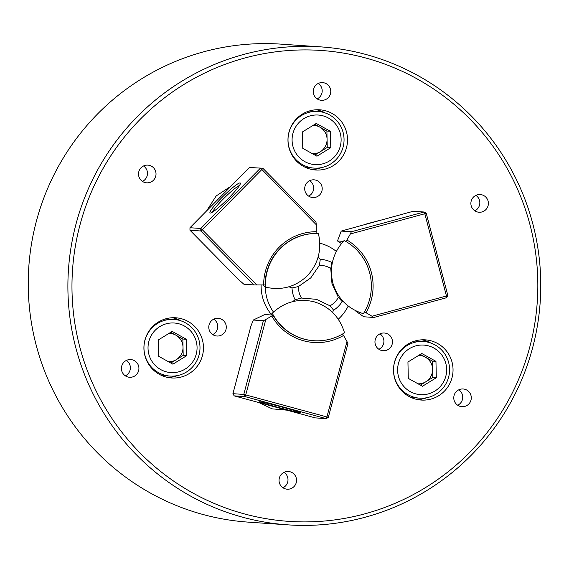 <?xml version="1.0" encoding="UTF-8"?>
<svg xmlns="http://www.w3.org/2000/svg" width="569" height="569" viewBox="0 0 569 569"><rect width="100%" height="100%" fill="white"/><g stroke="black" fill="none" stroke-linecap="round" stroke-linejoin="round"><path stroke-width="0.85" d="M392.169 344.167A8.869 8.755 93.9 0 0 384.324 333.014A8.869 8.755 93.9 0 0 375.263 339.572A8.869 8.755 93.9 0 0 383.108 350.717A8.869 8.755 93.9 0 0 392.169 344.167M378.904 349.288A8.869 8.755 93.9 0 0 379.971 333.861M470.99 400.128A8.869 8.755 93.9 0 0 463.145 388.983A8.869 8.755 93.9 0 0 454.076 395.533A8.869 8.755 93.9 0 0 461.921 406.686A8.869 8.755 93.9 0 0 470.99 400.128M457.718 405.249A8.869 8.755 93.9 0 0 458.785 389.822M155.721 176.276A8.869 8.755 93.9 0 0 147.876 165.131A8.869 8.755 93.9 0 0 138.815 171.689A8.869 8.755 93.9 0 0 146.66 182.834A8.869 8.755 93.9 0 0 155.721 176.276M142.456 181.404A8.869 8.755 93.9 0 0 143.523 165.97M225.985 329.458A8.869 8.755 93.9 0 0 218.14 318.313A8.869 8.755 93.9 0 0 209.079 324.871A8.869 8.755 93.9 0 0 216.924 336.016A8.869 8.755 93.9 0 0 225.985 329.458M212.721 334.586A8.869 8.755 93.9 0 0 213.788 319.152M138.623 370.718A8.869 8.755 93.9 0 0 130.778 359.572A8.869 8.755 93.9 0 0 121.709 366.13A8.869 8.755 93.9 0 0 129.554 377.275A8.869 8.755 93.9 0 0 138.623 370.718M125.351 375.846A8.869 8.755 93.9 0 0 126.418 360.412M488.088 205.686A8.869 8.755 93.9 0 0 480.243 194.541A8.869 8.755 93.9 0 0 471.182 201.092A8.869 8.755 93.9 0 0 479.027 212.244A8.869 8.755 93.9 0 0 488.088 205.686M474.823 210.807A8.869 8.755 93.9 0 0 475.89 195.38M452.014 377.752A30.164 29.773 93.9 0 0 425.342 339.857A30.164 29.773 93.9 0 0 394.523 362.147A30.164 29.773 93.9 0 0 421.188 400.05A30.164 29.773 93.9 0 0 452.014 377.752M430.683 342.972A30.164 29.773 93.9 0 0 421.906 339.821M202.436 355.675A30.164 29.773 93.9 0 0 175.764 317.779A30.164 29.773 93.9 0 0 144.946 340.07A30.164 29.773 93.9 0 0 171.61 377.965A30.164 29.773 93.9 0 0 202.436 355.675M181.106 320.895A30.164 29.773 93.9 0 0 172.329 317.744M231.057 186.163L216.213 195.928L206.554 210.95M288.938 286.804L292.025 287.957L298.426 286.563L310.795 277.857L319.401 265.339L320.276 259.379L318.064 257.344M320.276 259.379A27.532 27.177 -86.1 0 1 331.898 262.537L330.738 268.412L331.983 283.604L338.363 297.402L342.161 301.563L343.199 301.534M321.905 190.985A8.869 8.755 93.9 0 0 314.06 179.832A8.869 8.755 93.9 0 0 304.998 186.39A8.869 8.755 93.9 0 0 312.843 197.535A8.869 8.755 93.9 0 0 321.905 190.985M308.64 196.106A8.869 8.755 93.9 0 0 309.707 180.672M330.461 93.764A8.869 8.755 93.9 0 0 322.616 82.612A8.869 8.755 93.9 0 0 313.547 89.169A8.869 8.755 93.9 0 0 321.393 100.315A8.869 8.755 93.9 0 0 330.461 93.764M317.189 98.885A8.869 8.755 93.9 0 0 318.256 83.458M296.25 482.64A8.869 8.755 93.9 0 0 288.405 471.495A8.869 8.755 93.9 0 0 279.343 478.052A8.869 8.755 93.9 0 0 287.189 489.198A8.869 8.755 93.9 0 0 296.25 482.64M282.985 487.768A8.869 8.755 93.9 0 0 284.045 472.334M346.493 147.705A30.164 29.773 93.9 0 0 319.821 109.803A30.164 29.773 93.9 0 0 288.995 132.1A30.164 29.773 93.9 0 0 315.667 169.996A30.164 29.773 93.9 0 0 346.493 147.705M325.155 112.925A30.164 29.773 93.9 0 0 316.385 109.767M247.038 340.653L240.082 366.813M258.845 402.56L272.188 408.855L286.854 410.157M342.161 301.563A27.532 27.177 -86.1 0 1 333.633 310.19L330.041 305.816L316.435 299.33L301.442 298.056L295.126 299.742L292.815 301.563M80.001 224.869A236.007 232.92 93.9 0 0 244.243 513.871A236.007 232.92 93.9 0 0 529.796 346.948A236.007 232.92 93.9 0 0 365.554 57.946A236.007 232.92 93.9 0 0 80.001 224.869M532.612 347.823A239.556 236.419 -86.1 0 1 287.843 524.853A239.556 236.419 -86.1 0 1 76.047 223.909A239.556 236.419 -86.1 0 1 320.816 46.878A239.556 236.419 -86.1 0 1 532.612 347.823M320.816 46.878L281.157 44.147A239.556 236.419 93.9 0 0 36.388 221.177A239.556 236.419 93.9 0 0 248.184 522.122L287.843 524.853M336.307 251.398A44.361 43.785 93.9 0 0 319.799 243.169M332.616 261.292L331.898 262.537M330.738 268.412A21.601 21.316 93.9 0 0 319.401 265.339M338.278 319.202A44.361 43.785 93.9 0 0 348.192 306.072M332.516 312.338L333.633 310.19M330.041 305.816A21.601 21.316 93.9 0 0 338.363 297.402M379.075 220.544L364.117 224.606M261.128 284.948A44.361 43.785 93.9 0 0 271.242 314.337M210.238 250.808L225.744 266.541M265.31 287.039A44.361 43.785 93.9 0 0 273.461 312.054M295.126 299.742A27.532 27.177 -86.1 0 1 292.025 287.957M298.426 286.563A21.601 21.316 93.9 0 0 301.442 298.056M312.26 169.555A30.164 29.773 93.9 0 0 321.385 167.642M168.204 377.531A30.164 29.773 93.9 0 0 177.329 375.611M417.781 399.609A30.164 29.773 93.9 0 0 426.906 397.688M314.045 301.776C329.451 306.549 339.608 316.883 344.515 332.801A51.459 50.79 93.9 0 1 313.803 340.717A51.459 50.79 93.9 0 1 272.274 313.192C284.422 301.911 298.348 298.106 314.045 301.776M242.999 355.838L245.659 345.852M270.744 314.934L272.274 313.192M283.59 407.482A21.295 0.661 14.9 0 1 300.738 412.703A21.295 0.661 14.9 0 1 276.747 407.013A21.295 0.661 14.9 0 1 259.606 401.757A21.295 0.661 14.9 0 1 283.59 407.482M346.983 341.528L347.929 343.683L328.32 417.383L326.912 416.942L346.983 341.528L343.541 335.468A53.237 52.54 -86.1 0 1 271.797 316.001L265.815 319.501L245.744 394.914L326.912 416.942L326.172 418.635L245.004 396.607L234.165 395.86L315.333 417.888L326.172 418.635L328.32 417.383M234.165 395.86L232.927 393.684L250.886 326.186L253.29 320.034L263.383 320.731L265.815 319.501M232.927 393.684L243.774 394.438L263.383 320.731M271.797 316.001L273.028 315.091A51.459 50.79 93.9 0 0 313.512 340.696L313.803 340.717M253.29 320.034L264.756 314.522L273.028 315.091M342.474 334.046L343.541 335.468M245.744 394.914L243.774 394.438L245.004 396.607L245.744 394.914M418.62 355.433A14.197 14.012 -86.1 0 1 425.847 381.756A14.197 14.012 -86.1 0 1 418.059 383.812M400.64 357.951A24.844 24.517 93.9 0 0 410.32 391.664A24.844 24.517 93.9 0 0 443.614 381.799A24.844 24.517 93.9 0 0 433.934 348.079A24.844 24.517 93.9 0 0 400.64 357.951M446.11 383.463A28.393 28.023 -86.1 0 1 419.602 398.158A28.393 28.023 -86.1 0 1 396.998 356.208A28.393 28.023 -86.1 0 1 423.507 341.507A28.393 28.023 -86.1 0 1 446.11 383.463M410.555 397.247A28.393 28.023 93.9 0 0 414.467 397.802L419.602 398.158M420.399 385.113L432.767 377.496L432.426 361.109L420.313 354.387M435.961 361.351L421.785 353.484L407.945 362.005L408.286 378.392L422.468 386.259L436.302 377.738L435.961 361.351L432.426 361.109M423.507 341.507L418.371 341.158A28.393 28.023 93.9 0 0 414.424 341.165M432.767 377.496L436.302 377.738M332.801 282.8C329.195 266.889 332.972 252.792 344.131 240.502A51.459 50.79 93.9 0 1 363.378 313.718C347.68 308.725 337.488 298.419 332.801 282.8M367.802 223.603L373.47 222.066M315.98 233.397L318.42 233.525C321.976 249.805 318.242 263.916 307.232 275.858C295.425 287.004 281.491 290.759 265.424 287.139L262.999 284.948M223.702 264.471L217.806 258.49M318.42 233.525A51.459 50.79 93.9 0 0 265.424 287.139M341.229 231.078L351.322 231.768L424.097 212.009L413.25 211.263L341.229 231.078L337.467 240.964L343.306 241.37M426.238 213.268L424.83 213.745L424.097 212.009L426.238 213.268L447.86 295.531L446.459 296.008L424.83 213.745L350.362 233.966L346.905 240.018A53.237 52.54 -86.1 0 1 366.016 312.73L371.991 316.229L446.459 296.008L446.622 297.701L373.847 317.466L371.991 316.229M356.841 311.314L355.938 311.257L363.762 316.769L373.847 317.466M366.016 312.73L364.445 311.94M341.428 243.546A51.459 50.79 93.9 0 0 337.467 240.964M345.817 241.434L346.905 240.018M350.362 233.966L351.322 231.768M447.86 295.531L446.622 297.701M228.582 198.218A21.295 2.589 135.4 0 1 210.331 213.048A21.295 2.589 135.4 0 1 221.732 197.749A21.295 2.589 135.4 0 1 240.431 183.374A21.295 2.589 135.4 0 1 228.582 198.218M239.471 185.537A19.517 2.368 -44.6 0 0 223.254 199.022A19.517 2.368 -44.6 0 0 212.507 212.116M243.881 284.23L253.966 284.927L200.807 230.986L189.961 230.239L238.653 279.642L243.881 284.23M249.507 167.492L262.828 168.239L249.507 167.492L189.968 227.728L200.807 228.475L260.346 168.239L261.868 169.519L202.329 229.748L256.733 284.948L263.632 284.948A53.237 52.54 -86.1 0 1 316.257 231.704L316.272 224.712L261.868 169.519L262.828 168.239L315.994 222.18L316.272 224.712M316.257 231.704L315.973 233.461A51.459 50.79 93.9 0 0 265.097 284.927L263.632 284.948M256.733 284.948L253.966 284.927M200.807 230.986L202.329 229.748L200.807 228.475L200.807 230.986M189.961 230.239L189.968 227.728M314.877 155.06L320.326 151.703A14.197 14.012 -86.1 0 1 312.537 153.765M317.118 164.654A24.844 24.517 93.9 0 0 341.116 139.249A24.844 24.517 93.9 0 0 316.087 114.988A24.844 24.517 93.9 0 0 292.089 140.394A24.844 24.517 93.9 0 0 317.118 164.654M315.439 111.396A28.393 28.023 -86.1 0 1 317.986 111.46A28.393 28.023 -86.1 0 1 344.046 140.422A28.393 28.023 -86.1 0 1 316.627 168.161A28.393 28.023 -86.1 0 1 314.081 168.104A28.393 28.023 -86.1 0 1 288.021 139.142A28.393 28.023 -86.1 0 1 315.439 111.396M317.986 111.46L312.85 111.104A28.393 28.023 93.9 0 0 310.304 111.047A28.393 28.023 93.9 0 0 308.903 111.111M326.905 131.055L319.814 127.122A14.197 14.012 -86.1 0 1 327.075 139.249L326.905 131.055L330.44 131.304L316.264 123.437L302.423 131.951L302.765 148.338L316.947 156.205L330.781 147.691L330.44 131.304M327.246 147.442L327.075 139.249A14.197 14.012 93.9 0 1 320.326 151.703L327.246 147.442L330.781 147.691M305.034 167.201A28.393 28.023 93.9 0 0 308.946 167.748L314.081 168.104M313.099 125.379A14.197 14.012 -86.1 0 1 319.814 127.122L314.792 124.341M170.821 363.029L183.19 355.419L182.848 339.032L175.757 335.098A14.197 14.012 -86.1 0 1 168.481 361.735M193.517 334.878A24.844 24.517 93.9 0 0 159.839 326.57A24.844 24.517 93.9 0 0 151.574 360.703A24.844 24.517 93.9 0 0 185.252 369.018A24.844 24.517 93.9 0 0 193.517 334.878M148.011 362.51A28.393 28.023 -86.1 0 1 148.061 333.007A28.393 28.023 -86.1 0 1 173.929 319.429A28.393 28.023 -86.1 0 1 195.942 333A28.393 28.023 -86.1 0 1 195.9 362.496A28.393 28.023 -86.1 0 1 170.024 376.073A28.393 28.023 -86.1 0 1 148.011 362.51M173.929 319.429L168.794 319.074A28.393 28.023 93.9 0 0 164.846 319.081M170.736 332.31L175.757 335.098A14.197 14.012 93.9 0 0 169.043 333.356M172.891 364.181L186.724 355.661L186.383 339.273L172.208 331.407L158.367 339.921L158.708 356.308L172.891 364.181M160.977 375.17A28.393 28.023 93.9 0 0 164.889 375.725L170.024 376.073M182.848 339.032L186.383 339.273M183.19 355.419L186.724 355.661"/></g></svg>
